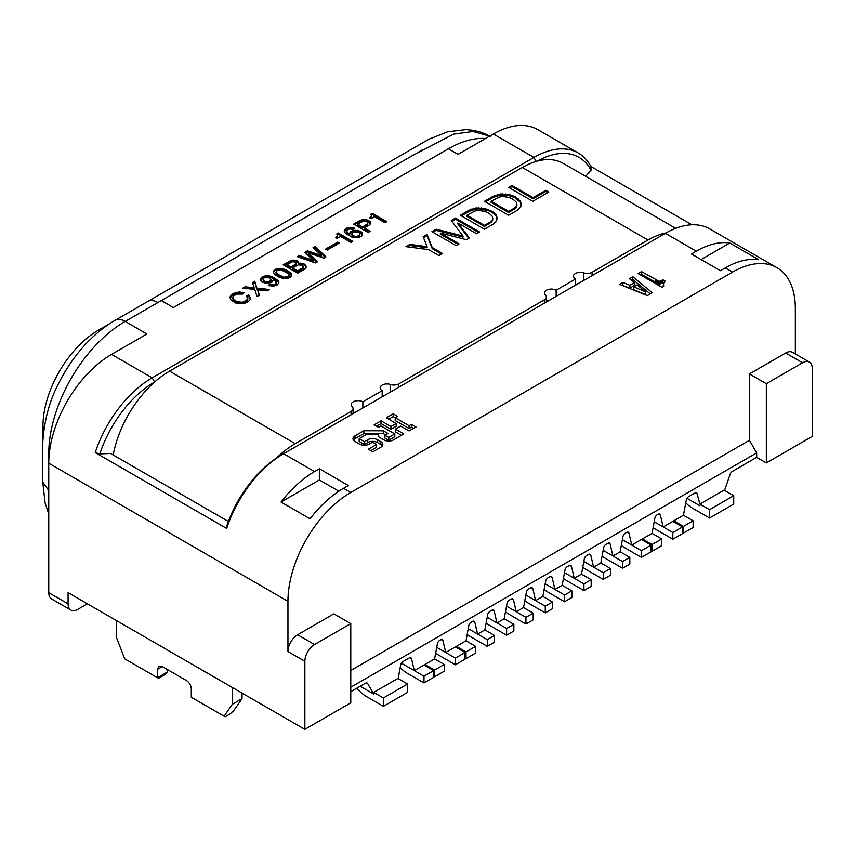 <?xml version="1.0" encoding="UTF-8"?>
<svg xmlns="http://www.w3.org/2000/svg" width="855" height="855" viewBox="0 0 855 855"><rect width="100%" height="100%" fill="white"/><g stroke="black" fill="none" stroke-linecap="round" stroke-linejoin="round"><path stroke-width="1.28" d="M659.087 281.295L660.616 281.06L660.616 283.849L659.087 284.084L659.087 281.295L641.507 271.591L638.129 273.547L661.952 287.301L663.694 286.297L663.437 283.582L665.094 281.071L662.956 279.841L660.616 281.06M795.342 353.959L795.342 308.366A88.835 51.289 120 0 0 776.939 267.701L709.768 228.916A88.835 51.289 -60 0 0 665.35 233.319L281.188 455.117A85.425 49.323 -60 0 0 226.447 526.99L226.671 528.465A88.835 51.289 -60 0 1 283.604 453.716L314.533 471.575L319.364 468.786L348.359 485.522L343.518 488.312A88.835 51.289 -60 0 0 310.044 518.803L281.049 502.056A88.835 51.289 120 0 1 314.533 471.575M304.861 729.358L304.861 661.289A13.669 7.887 120 0 1 314.533 644.542L350.774 623.626L350.774 702.853L304.861 729.358L68.079 592.654L68.079 603.812A13.669 7.887 120 0 0 70.912 610.075L51.589 598.917A13.669 7.887 -60 0 1 48.756 592.654L48.756 463.207L287.953 601.3A88.835 51.289 120 0 1 350.774 492.501L732.521 272.093A88.835 51.289 120 0 1 776.939 267.701M720.434 270.704L725.264 267.914A88.835 51.289 -60 0 1 758.748 259.738L729.753 243.002A88.835 51.289 120 0 0 696.28 251.178L691.439 253.967L720.434 270.704M401.412 435.345L395.459 431.903L395.459 429.114L403.827 433.945L393.578 439.865A6.829 3.944 180 0 1 383.906 439.865L379.588 437.375A4.542 2.618 180 0 1 378.263 435.516A4.542 2.618 180 0 1 378.647 434.447L366.517 434.426L359.164 438.668L364.401 441.693L367.768 439.748A6.829 3.944 180 0 1 377.44 439.748L380.774 441.672A6.829 3.944 180 0 1 382.784 444.461A6.829 3.944 180 0 1 380.774 447.251L372.898 451.803L368.398 449.196L376.595 444.461L372.598 442.153L369.232 444.108A6.829 3.944 180 0 1 359.57 444.108L354.985 441.458A6.829 3.944 180 0 1 352.976 438.668A6.829 3.944 180 0 1 354.985 435.879L363.888 430.738L383.286 430.781L387.935 433.464L384.878 435.227L388.747 437.45L394.818 433.945L380.967 425.95L378.573 427.34L374.169 424.796L381.074 420.81L390.959 426.517L396.196 423.492L386.321 417.785L393.225 413.799L397.628 416.342L395.224 417.721L393.225 416.588L388.736 419.185M409.064 425.715L395.224 417.721L395.224 420.51L409.064 428.505L409.064 425.715L411.469 424.326L415.979 426.934L409.064 430.92L400.696 426.089L395.459 429.114M634.335 282.738L629.333 278.623L632.711 276.667L652.269 292.752L647.342 295.606L619.48 284.309L622.761 282.417L629.889 285.303L634.335 282.738L634.335 285.527L629.889 288.092L629.889 285.303M226.671 528.465L95.236 452.584A88.835 51.289 120 0 1 152.169 377.835L111.578 354.398A88.835 51.289 -60 0 0 48.756 463.207M319.364 468.786L319.364 479.944L281.049 502.056M319.364 479.944L338.858 491.198M350.774 687.228L756.675 452.883L756.675 457.35L766.347 462.929L812.25 436.424L812.25 368.345A13.669 7.887 120 0 0 809.418 362.093L792.51 352.324A13.669 7.887 -60 0 0 785.67 353.008L749.429 373.924L749.429 440.325L350.774 670.491M287.953 601.3L287.953 651.521A13.669 7.887 -60 0 1 297.615 634.784L333.856 613.858L350.774 623.626M749.429 440.325L756.675 452.883M709.565 518.023L733.729 504.076L733.729 495.708L724.057 490.129L699.903 504.076L709.565 509.655L709.565 518.023L692.657 508.265A27.339 15.785 -120 0 1 685.763 502.815M621.339 545.458A27.339 15.785 -120 0 0 624.513 547.595L641.432 557.364L641.432 550.673L651.093 545.084L641.432 539.505L652.066 533.37L654.845 518.29A3.42 1.977 -60 0 1 657.196 514.785L658.04 514.293A3.42 1.977 -60 0 1 659.75 514.122A3.42 1.977 -60 0 1 660.391 515.084L663.17 526.958L672.842 521.379L683.466 515.234L686.255 500.154A3.42 1.977 -60 0 1 688.596 496.648L694.773 493.089A3.42 1.977 -60 0 1 696.483 492.918A3.42 1.977 -60 0 1 697.124 493.88L699.903 504.076M641.432 539.505L631.77 545.084L628.981 533.21A3.42 1.977 -60 0 0 628.34 532.259A3.42 1.977 -60 0 0 626.64 532.43L625.294 533.199A3.42 1.977 -60 0 0 622.942 536.705L620.164 551.785L612.917 555.974L610.139 544.09A3.42 1.977 -60 0 0 609.497 543.139A3.42 1.977 -60 0 0 607.787 543.31L605.971 544.357A3.42 1.977 -60 0 0 603.619 547.863L600.841 562.943L610.502 568.522L603.256 572.711L603.256 579.401L586.338 569.644A27.339 15.785 -120 0 1 582.779 567.207M523.527 607.584L516.27 611.763L525.943 617.342L533.189 613.163L523.527 607.584L526.306 592.494A3.42 1.977 -60 0 1 528.657 588.999L530.474 587.941A3.42 1.977 -60 0 1 532.184 587.78A3.42 1.977 -60 0 1 532.825 588.732L535.604 600.605L542.85 596.427L545.629 581.336A3.42 1.977 -60 0 1 547.98 577.841L549.808 576.783A3.42 1.977 -60 0 1 551.507 576.612A3.42 1.977 -60 0 1 552.148 577.574L554.938 589.448L562.184 585.258L564.963 570.178A3.42 1.977 -60 0 1 567.314 566.673L569.131 565.625A3.42 1.977 -60 0 1 570.841 565.454A3.42 1.977 -60 0 1 571.482 566.416L574.261 578.29L581.507 574.1L584.286 559.02A3.42 1.977 -60 0 1 586.637 555.515L588.464 554.467A3.42 1.977 -60 0 1 590.174 554.297A3.42 1.977 -60 0 1 590.816 555.258L593.594 567.132L600.841 562.943M504.194 618.742L496.947 622.921L506.609 628.511L513.855 624.321L504.194 618.742L506.972 603.662A3.42 1.977 -60 0 1 509.324 600.157L511.14 599.109A3.42 1.977 -60 0 1 512.85 598.938A3.42 1.977 -60 0 1 513.492 599.889L516.27 611.763L506.513 606.131M434.607 658.916L444.279 664.495L444.279 671.196L434.607 676.775L434.607 670.074L424.946 664.495L434.607 658.916L437.386 643.836A3.42 1.977 -60 0 1 439.737 640.331L440.592 639.839A3.42 1.977 -60 0 1 442.302 639.668A3.42 1.977 -60 0 1 442.943 640.619L445.722 652.504L466.018 640.78L468.797 625.7A3.42 1.977 -60 0 1 471.148 622.194L472.484 621.425A3.42 1.977 -60 0 1 474.194 621.254A3.42 1.977 -60 0 1 474.835 622.216L477.614 634.089L484.871 629.9L487.649 614.82A3.42 1.977 -60 0 1 489.99 611.314L491.817 610.267A3.42 1.977 -60 0 1 493.527 610.096A3.42 1.977 -60 0 1 494.169 611.047L496.947 622.921L487.19 617.289M424.946 664.495L414.312 670.63L401.401 663.181M398.163 678.603L400.664 665.03A3.42 1.977 -60 0 1 403.015 661.535L409.182 657.976A3.42 1.977 -60 0 1 410.892 657.805A3.42 1.977 -60 0 1 411.533 658.756L414.312 670.63L423.984 676.209L423.984 682.91L407.066 673.142A27.339 15.785 -120 0 1 400.172 667.702M350.774 691.695L365.47 683.209A3.42 1.977 -60 0 1 367.169 683.038A3.42 1.977 -60 0 1 367.629 683.508L373.721 694.068L373.721 692.39L397.885 678.442L407.546 684.021L383.393 697.969L383.393 706.348L366.474 696.579A27.339 15.785 -120 0 1 356.92 688.147M756.675 457.35L732.318 471.415A3.42 1.977 -60 0 0 730.159 474.204L724.548 490.407M766.347 462.929L766.347 383.692L749.429 373.924M766.347 383.692L802.589 362.766A13.669 7.887 120 0 1 809.418 362.093M111.578 354.398L146.846 334.027L125.247 321.395L161.349 300.554L173.426 307.533L448.383 148.781L458.045 154.36L493.324 134A88.835 51.289 -60 0 1 537.742 129.597L578.333 153.034A88.835 51.289 120 0 0 533.915 157.438L152.169 377.835L154.584 382.014A85.425 49.323 120 0 0 99.832 453.898L110.605 453.481L228.381 521.475M691.898 224.79L590.848 166.447A88.835 51.289 120 0 0 578.333 153.034M99.832 453.898L95.236 452.584M585.664 176.312L591.072 170.284A85.425 49.323 120 0 0 537.186 161.135M361.825 235.937L357.839 237.818L352.217 237.295L345.335 233.319L344.244 230.594L345.516 228.819L347.686 227.772L353.307 227.665L354.761 228.296L352.944 229.343L349.684 228.926L347.322 229.867L346.788 231.224L347.504 232.485L349.684 234.152L350.048 232.271L351.672 231.117L354.943 230.284L358.384 230.594L362.007 232.688L362.552 234.676L361.825 235.937M283.721 278.719L278.292 276.838L274.476 274.22L273.397 272.136L274.124 270.244L276.838 268.684L281.37 268.363L286.799 270.244L290.604 272.863L291.694 275.588L290.433 277.362L286.981 278.719L283.721 278.719M236.792 294.099L233.533 295.99L232.624 297.968L233.714 299.645L237.337 301.74L242.221 302.264L246.026 300.693L247.843 298.598L246.39 296.087L248.388 294.943L250.194 297.241L250.194 299.539L248.025 301.847L244.038 303.514L239.325 303.728L235.339 302.894L230.626 299.539L230.081 297.551L230.626 295.777L232.442 294.099L236.429 292.431L239.689 292.015L244.038 292.848L242.585 294.099L236.792 294.099M360.008 220.451L363.279 219.404L366.538 219.617L370.162 221.702L369.98 224.534L364.358 227.986L370.162 231.331L368.163 232.485L353.671 224.106L360.008 220.451L360.008 221.563L354.633 224.673M313.261 260.412L304.925 252.257L307.458 250.793L321.598 255.602L313.08 247.544L315.068 246.4L325.947 256.853L323.767 258.114L308.366 252.781L317.611 261.673L315.431 262.923L297.316 256.65L299.303 255.495L313.261 260.412L313.261 261.534L299.303 256.618L299.303 255.495M327.209 250.055L339.35 243.044L337.725 242.104L325.584 249.115L327.209 250.055M267.049 290.86L257.633 289.813L259.439 295.253L257.088 296.61L254.726 289.396L242.767 288.135L245.129 286.778L254.181 287.825L252.375 282.599L254.726 281.231L256.906 288.135L269.411 289.503L267.049 290.86M266.151 275.684L270.853 276.315L276.838 279.564L278.826 282.385L277.565 284.79L273.215 286.254L268.32 285.313L270.137 284.266L273.397 284.683L275.748 283.742L276.112 281.861L273.397 279.457L272.307 281.968L269.047 283.219L264.697 283.016L261.801 281.755L260.711 280.29L260.711 278.409L262.88 276.528L266.151 275.684L266.151 276.806L262.88 277.64L260.593 279.841M297.861 261.149L294.238 260.102L291.149 260.412L283.176 264.804L297.679 273.173L304.562 269.207L306.197 267.22L304.925 264.387L302.392 263.34L298.94 263.244L297.861 261.149L297.861 262.261L297.134 261.844L297.134 260.732M304.925 264.387L306.197 267.22L306.197 266.172M371.07 218.666L374.511 216.678L385.017 222.749L386.834 221.702L372.331 213.333L370.888 214.167L371.433 215.952L369.617 217.833L371.07 218.666M337.362 235.617L336.817 233.843L338.27 233.009L352.762 241.377L350.956 242.425L340.44 236.354L336.998 238.342L335.545 237.498L337.362 235.617L336.389 237.989M70.912 610.075A13.669 7.887 120 0 0 77.752 609.391L87.413 603.812M109.237 323.938L98.528 330.126A78.585 45.368 -60 0 0 42.953 426.378L42.953 438.743M645.6 291.812L637.114 284.897L633.726 286.853L645.6 291.812L645.6 294.601L633.726 289.642L633.726 286.853M650.281 293.906L632.711 279.457L631.321 280.258M629.889 288.092L622.312 285.463M622.761 285.207L622.761 282.417M344.244 231.224L344.244 230.594M353.671 228.926L347.686 228.884L344.319 231.513M344.426 231.192L344.426 230.07M344.971 230.455L344.971 229.343M345.516 229.931L345.516 228.819M346.788 229.204L346.788 228.082M347.686 228.884L347.686 227.772M348.958 228.574L348.958 227.462M349.866 228.467L349.866 227.355M350.956 228.467L350.956 227.355M352.217 228.574L352.217 227.462M353.307 228.787L353.307 227.665M349.684 234.152L349.684 235.275L347.504 233.597L346.788 231.224M346.97 232.859L346.97 231.748M347.504 233.597L347.504 232.485M362.477 234.879L359.827 232.132L356.022 231.395L351.672 232.239L349.684 234.227M350.048 233.383L350.048 232.271M350.774 232.763L350.774 231.641M351.672 232.239L351.672 231.117M352.762 231.823L352.762 230.7M354.034 231.502L354.034 230.39M354.943 231.395L354.943 230.284M356.022 231.395L356.022 230.284M357.294 231.502L357.294 230.39M358.384 231.716L358.384 230.594M359.827 232.132L359.827 231.021M361.28 232.966L361.28 231.855M362.007 233.81L362.007 232.688M362.37 234.43L362.37 233.319M362.552 234.676L362.552 234.046M360.008 234.046L359.292 236.632L355.84 237.572L352.581 236.525L351.854 234.152L353.671 236.033L357.112 236.354L359.827 234.783L359.292 232.795L354.761 231.855L352.581 232.688L351.854 234.152M352.581 236.525L352.581 235.414M353.671 237.156L353.671 236.033M352.036 235.798L352.036 234.676M359.827 235.895L359.827 234.783M359.292 236.632L359.292 235.51M358.384 237.156L358.384 236.033M357.112 237.466L357.112 236.354M355.84 237.572L355.84 236.461M354.943 237.466L354.943 236.354M273.397 272.136L273.397 271.505M274.658 269.72L273.461 272.414M273.579 272.093L273.579 270.982M274.124 271.366L274.124 270.244M274.658 270.843L275.93 270.105L275.93 268.994M286.799 270.244L286.799 271.366L281.37 269.485L275.93 270.105M276.838 269.795L276.838 268.684M278.11 269.485L278.11 268.363M279.008 269.378L279.008 268.256M280.098 269.378L280.098 268.256M281.37 269.485L281.37 268.363M282.449 269.688L282.449 268.577M283.721 270.009L283.721 268.887M284.993 270.533L284.993 269.411M286.799 271.366L288.253 272.2L288.253 271.088M291.63 275.791L288.253 272.2M289.706 273.247L289.706 272.136M290.604 273.985L290.604 272.863M291.149 274.712L291.149 273.6M291.512 275.342L291.512 274.22M291.694 275.588L291.694 274.957M289.161 274.957L288.616 277.437L284.084 278.377L276.657 274.498L275.93 272.136L278.463 274.647L284.084 277.255L288.616 276.315L289.161 274.957L288.434 273.696L281.006 269.827L277.747 270.041L275.93 272.136M278.463 275.759L278.463 274.647M280.643 277.009L280.643 275.898M276.112 273.771L276.112 272.66M276.657 274.498L276.657 273.386M288.979 276.806L288.979 275.684M288.616 277.437L288.616 276.315M287.344 278.164L287.344 277.052M286.265 278.377L286.265 277.255M284.993 278.474L284.993 277.362M284.084 278.377L284.084 277.255M282.813 278.057L282.813 276.945M234.794 300.479L234.794 301.601L233.714 300.768L232.624 297.968M232.988 299.923L232.988 298.812M233.714 300.768L233.714 299.645M234.794 301.601L235.884 302.232L235.884 301.11M244.947 301.323L244.947 302.435L241.324 303.482L235.884 302.232M237.337 302.852L237.337 301.74M238.78 303.269L238.78 302.157M240.234 303.482L240.234 302.371M241.324 303.482L241.324 302.371M242.221 303.375L242.221 302.264M243.675 302.959L243.675 301.847M244.947 302.435L246.026 301.804L246.026 300.693M247.843 298.598L247.661 300.244L246.026 301.804M246.935 301.078L246.935 299.955M247.661 300.244L247.661 299.122M247.116 296.792L248.388 296.054L248.388 294.943M250.291 298.951L248.388 296.054M249.66 297.412L249.66 296.3M250.194 298.352L250.194 297.241M232.442 294.099L232.442 295.221L230.177 298.053M230.262 297.519L230.262 296.407M230.626 296.888L230.626 295.777M231.534 295.948L231.534 294.836M232.442 295.221L233.533 294.59L233.533 293.479M243.044 293.703L238.053 293.233L233.533 294.59M234.794 294.067L234.794 292.955M236.429 293.543L236.429 292.431M238.053 293.233L238.053 292.111M239.689 293.126L239.689 292.015M242.04 293.436L242.04 292.325M370.461 223.689L366.538 220.729L363.279 220.515L360.008 221.563M361.644 220.836L361.644 219.714M363.279 220.515L363.279 219.404M364.722 220.515L364.722 219.404M366.538 220.729L366.538 219.617M367.981 221.36L367.981 220.237M369.071 221.979L369.071 220.868M370.162 222.824L370.162 221.702M370.525 223.583L370.525 222.749M369.189 231.887L364.358 229.097L364.358 227.986M367.8 223.273L367.265 225.121L362.552 228.05L357.476 225.121L357.476 224.01L363.813 220.975L367.265 221.915L367.265 224.01L362.552 226.938L357.476 224.01M362.552 228.05L362.552 226.938M367.265 225.121L367.265 224.01M366.357 225.859L366.357 224.737M305.641 252.952L307.458 251.904L307.458 250.793M321.598 255.602L321.598 256.714L307.458 251.904M313.806 248.239L315.068 247.512L315.068 246.4M325.221 257.28L315.068 247.512M316.884 262.09L308.366 253.892L308.366 252.781M298.523 257.066L299.303 256.618M326.546 249.671L337.725 243.226L337.725 242.104M337.725 243.226L338.388 243.6M259.129 295.435L257.633 289.813M254.181 287.825L254.181 288.937L244.402 288.306M245.129 287.889L245.129 286.778M267.786 290.433L256.906 289.257L254.726 282.353L252.695 283.529M254.726 282.353L254.726 281.231M256.906 289.257L256.906 288.135M278.762 283.219L277.747 281.413L273.942 278.794L270.853 277.437L266.151 276.806M267.23 276.806L267.23 275.684M268.502 276.913L268.502 275.791M269.592 277.116L269.592 276.005M270.853 277.437L270.853 276.315M272.125 277.961L272.125 276.838M273.942 278.794L273.942 277.672M275.385 279.628L275.385 278.516M276.838 280.675L276.838 279.564M277.747 281.413L277.747 280.29M278.292 282.139L278.292 281.028M278.645 282.77L278.645 281.648M278.826 283.016L278.826 282.385M276.293 282.385L276.112 284.234L274.476 285.591L269.411 285.805M270.137 285.388L270.137 284.266M271.217 285.805L271.217 284.683M272.125 285.901L272.125 284.79M273.397 285.805L273.397 284.683M274.476 285.591L274.476 284.48M275.748 284.865L275.748 283.742M276.112 284.234L276.112 283.112M260.529 279.564L260.529 278.933M260.711 279.521L260.711 278.409M261.256 278.794L261.256 277.672M261.983 278.164L261.983 277.052M262.88 277.64L262.88 276.528M263.971 277.223L263.971 276.112M265.242 276.913L265.242 275.791M271.217 279.457L270.49 282.032L267.049 282.973L263.789 281.936L263.062 279.564L264.879 281.445L268.32 281.755L271.035 280.184L270.49 278.196L265.969 277.255L263.789 278.099L263.062 279.564M263.789 281.936L263.789 280.814M264.879 282.556L264.879 281.445M263.244 281.199L263.244 280.087M271.035 281.306L271.035 280.184M270.49 282.032L270.49 280.921M269.592 282.556L269.592 281.445M268.32 282.877L268.32 281.755M267.049 282.973L267.049 281.861M266.151 282.877L266.151 281.755M298.94 263.939L297.861 262.261M298.577 262.891L298.577 261.769M304.017 263.864L304.017 264.986L298.94 264.355L298.94 263.244M300.575 264.248L300.575 263.137M302.392 264.462L302.392 263.34M304.017 264.986L304.925 265.51M305.834 266.45L305.834 265.328M284.149 265.371L290.069 261.951L290.069 260.828M297.134 261.844L292.784 261.213L290.069 261.951M291.149 261.534L291.149 260.412M292.784 261.213L292.784 260.102M294.238 261.213L294.238 260.102M296.044 261.427L296.044 260.305M303.29 266.792L303.108 268.641L297.679 271.997L292.602 269.058L292.602 267.946L298.406 264.804L302.574 265.542L303.108 267.53L297.679 270.875L292.602 267.946M296.407 263.244L295.68 265.403L290.967 268.117L286.981 265.82L286.981 264.708L292.602 261.673L295.862 262.293L296.225 263.757L290.967 267.006L286.981 264.708M297.679 271.997L297.679 270.875M303.108 268.641L303.108 267.53M302.392 269.272L302.392 268.16M290.967 268.117L290.967 267.006M296.225 264.879L296.225 263.757M295.68 265.403L295.68 264.281M371.433 215.952L370.461 218.324M370.707 218.111L370.707 216.999M371.07 217.694L371.07 216.582M371.348 215.022L372.331 214.455L372.331 213.333M372.331 214.455L385.862 222.268M337.287 234.687L338.27 234.12L338.27 233.009M338.27 234.12L351.8 241.933M336.635 237.786L336.635 236.664M336.998 237.359L336.998 236.247M590.848 166.447L591.072 170.284M113.191 454.967A82.005 47.346 -60 0 1 169.557 371.134L522.32 167.473A82.005 47.346 -60 0 1 563.317 163.412L675.739 228.317M362.851 407.963L362.851 401.829A6.829 3.944 180 0 0 355.402 400.974A6.829 3.944 180 0 0 351.181 404.618A6.829 3.944 180 0 0 352.132 406.617A6.829 3.944 0 0 1 353.083 408.626A6.829 3.944 0 0 1 351.074 411.415L295.199 443.67A82.005 47.346 120 0 0 276.56 457.991M362.851 401.829L382.185 390.671A6.829 3.944 180 0 1 380.176 387.881A6.829 3.944 180 0 1 383.628 384.451A6.829 3.944 180 0 1 390.489 384.483A6.829 3.944 0 0 0 398.783 383.874L544.368 299.816A6.829 3.944 0 0 0 546.366 297.027A6.829 3.944 0 0 0 545.426 295.028A6.829 3.944 180 0 1 544.475 293.019A6.829 3.944 180 0 1 548.696 289.375A6.829 3.944 180 0 1 556.145 290.23L575.468 279.072A6.829 3.944 180 0 1 573.47 276.283A6.829 3.944 180 0 1 576.911 272.852A6.829 3.944 180 0 1 583.762 272.884A6.829 3.944 0 0 0 592.077 272.275L647.951 240.009A82.005 47.346 120 0 1 666.077 232.902M409.876 244.38L427.094 246.646L423.161 236.707L427.094 234.441L432.224 247.512L442.495 253.443L438.872 255.538L428.601 249.607L405.943 246.646L409.876 244.38L409.876 245.492L407.525 246.849M514.977 196.597L520.406 201.128L521.016 206.365L517.393 210.202L508.629 215.257L484.475 201.31L493.228 196.255L500.175 193.989L508.939 194.502L514.977 196.597L514.977 197.719L508.939 195.624L500.175 195.1L493.228 197.366L485.437 201.866M496.253 215.086L497.161 218.399L496.253 221.36L493.228 224.149L484.475 229.204L460.311 215.257L469.064 210.202L476.011 207.936L484.774 208.46L492.63 211.591L496.253 215.086L496.253 216.197L492.63 212.713L488.397 210.619L478.736 208.877L471.49 210.266L461.273 215.813M532.793 201.31L508.629 187.363L511.953 185.439L533.093 197.644L545.779 190.323L548.803 192.065L532.793 201.31M466.349 239.667L440.378 233.041L459.103 243.857L456.078 245.599L431.925 231.652L436.146 229.204L463.025 236.001L451.248 220.483L455.48 218.046L479.644 231.994L476.62 233.736L457.895 222.931L469.374 237.925L466.349 239.667M578.055 283.71A6.829 3.944 0 0 0 575.468 284.651M549.07 300.458A6.829 3.944 0 0 0 546.366 301.452M384.771 395.309A6.829 3.944 0 0 0 382.185 396.25M355.776 412.046A6.829 3.944 0 0 0 353.083 413.051M116.408 620.559L116.408 637.296L124.691 658.82L157.48 677.737L157.48 669.38L158.912 666.237L162.279 666.579L186.454 680.527C189.425 682.589 191.05 685.379 191.306 688.906L191.306 697.285L225.132 716.811L229.963 714.021L233.757 710.633L242.04 698.674L242.04 693.095M167.142 669.38L167.142 672.169L164.726 674.723L158.485 678.325M224.096 716.212L232.378 704.253L232.378 687.516M157.48 677.748C158.795 678.507 158.795 678.507 157.48 677.748C158.795 678.507 158.795 678.507 157.48 677.748L167.142 672.169M242.04 698.674L232.378 704.253M382.185 390.671L382.185 396.805M556.145 296.364L556.145 290.23M575.468 279.072L575.468 285.207M427.094 246.646L427.094 247.758L409.876 245.492M441.522 253.999L432.224 248.634L427.094 235.553L423.524 237.615M427.094 235.553L427.094 234.441M432.224 248.634L432.224 247.512M521.219 205.061L520.406 202.25L514.977 197.719M516.783 198.766L516.783 197.644M518.6 200.156L518.6 199.044M520.406 202.25L520.406 201.128M521.016 203.992L521.016 202.881M493.228 197.366L493.228 196.255M495.644 196.319L495.644 195.207M498.059 195.624L498.059 194.502M500.175 195.1L500.175 193.989M502.89 194.929L502.89 193.807M505.615 195.1L505.615 193.989M508.939 195.624L508.939 194.502M512.562 196.671L512.562 195.549M517.093 204.794L515.886 208L508.629 212.532L491.112 202.421L491.112 201.31L508.629 211.42L514.069 208.278L516.783 205.67L516.484 202.357L513.47 199.568L509.238 197.473L502.59 196.426L498.967 197.12L491.112 201.31M508.629 212.532L508.629 211.42M514.069 209.4L514.069 208.278M516.783 206.782L516.783 205.67M515.886 208L515.886 206.889M497.054 219.008L496.253 216.197M496.851 217.94L496.851 216.828M469.064 211.313L469.064 210.202M471.49 210.266L471.49 209.154M473.905 209.571L473.905 208.46M476.011 209.048L476.011 207.936M478.736 208.877L478.736 207.754M481.451 209.048L481.451 207.936M484.774 209.571L484.774 208.46M488.397 210.619L488.397 209.507M490.813 211.666L490.813 210.544M492.63 212.713L492.63 211.591M494.436 214.103L494.436 212.991M492.929 218.741L491.721 221.947L484.475 226.489L466.958 216.368L466.958 215.257L484.475 225.367L489.904 222.236L492.63 219.617L492.32 216.304L489.306 213.515L485.074 211.42L478.426 210.373L474.803 211.067L466.958 215.257M484.475 226.489L484.475 225.367M489.904 223.347L489.904 222.236M492.63 220.729L492.63 219.617M491.721 221.947L491.721 220.836M547.831 192.621L545.779 191.435L533.093 198.766L511.953 186.561L509.601 187.918M511.953 186.561L511.953 185.439M533.093 198.766L533.093 197.644M545.779 191.435L545.779 190.323M458.141 244.412L440.378 234.163L440.378 233.041M463.025 236.001L463.025 237.124L436.146 230.326L432.887 232.207M436.146 230.326L436.146 229.204M478.672 232.549L455.48 219.158L451.835 221.263M455.48 219.158L455.48 218.046M468.775 238.267L457.895 224.042L457.895 222.931M701.111 259.546L729.753 243.002M360.19 686.255L373.721 694.068M383.393 706.348L407.546 692.39L407.546 684.021M373.721 692.39L383.393 697.969M434.607 676.775L433.645 676.209M423.984 682.91L433.645 677.331L433.645 670.63L423.984 665.051M433.645 670.63L423.984 676.209M444.279 664.495L434.607 670.074M435.676 653.156A27.339 15.785 -120 0 0 438.476 655.005L455.384 664.773L455.384 658.083L436.745 647.321M455.384 646.914L465.056 652.504L455.384 658.083M465.056 652.504L465.056 659.194L455.384 664.773M466.018 640.78L475.679 646.359L475.679 653.06L466.018 658.639L466.018 651.938L456.356 646.359M465.056 658.083L466.018 658.639M475.679 646.359L466.018 651.938M467.183 634.453A27.339 15.785 -120 0 0 470.368 636.601L487.286 646.359L487.286 639.668L468.251 628.682M484.871 629.9L494.532 635.479L487.286 639.668M494.532 635.479L494.532 642.18L487.286 646.359M486.132 622.996A27.339 15.785 -120 0 0 489.701 625.433L506.609 635.201L506.609 628.511M513.855 624.321L513.855 631.022L506.609 635.201M505.465 611.838A27.339 15.785 -120 0 0 509.024 614.275L525.943 624.043L525.943 617.342M533.189 613.163L533.189 619.854L525.943 624.043M524.799 600.68A27.339 15.785 -120 0 0 528.358 603.117L545.266 612.885L545.266 606.184L525.846 594.973M542.85 596.427L552.512 602.005L545.266 606.184M552.512 602.005L552.512 608.696L545.266 612.885M545.18 583.815L564.599 595.027L564.599 601.728L547.681 591.959A27.339 15.785 -120 0 1 544.122 589.523M562.184 585.258L571.845 590.848L564.599 595.027M571.845 590.848L571.845 597.538L564.599 601.728M564.503 572.658L583.922 583.869L583.922 590.559L567.015 580.802A27.339 15.785 -120 0 1 563.456 578.365M583.922 583.869L591.179 579.679L581.507 574.1M591.179 579.679L591.179 586.38L583.922 590.559M583.837 561.5L603.256 572.711M610.502 568.522L610.502 575.223L603.256 579.401M603.16 550.331L622.579 561.553L622.579 568.244L605.671 558.475A27.339 15.785 -120 0 1 602.112 556.039M622.579 561.553L629.836 557.364L620.164 551.785M629.836 557.364L629.836 564.065L622.579 568.244M622.397 539.676L641.432 550.673M651.093 545.084L651.093 551.785L641.432 557.364M652.066 533.37L661.727 538.949L661.727 545.65L652.066 551.229L652.066 544.528L642.394 538.949M651.093 550.673L652.066 551.229M661.727 538.949L652.066 544.528M654.203 521.774L672.842 532.537L672.842 539.227L655.924 529.469A27.339 15.785 -120 0 1 653.124 527.61M672.842 521.379L682.504 526.958L672.842 532.537M672.842 539.227L682.504 533.648L682.504 526.958M682.504 532.537L683.466 533.093L693.138 527.514L693.138 520.813L683.466 515.234M683.466 533.093L683.466 526.391L673.804 520.813M693.138 520.813L683.466 526.391M686.993 498.294L699.903 505.754M709.565 509.655L733.729 495.708M378.647 436.584L378.647 434.447M382.335 445.861A6.829 3.944 0 0 0 380.774 444.461L377.44 442.537A6.829 3.944 0 0 0 367.768 442.537L364.401 444.482L359.164 441.458L359.164 438.668M364.401 444.482L364.401 441.693M376.595 444.461L376.595 447.251L370.814 450.596M385.52 434.853L383.286 433.571L363.888 433.528L354.985 438.668A6.829 3.944 0 0 0 353.425 440.058M363.888 433.528L363.888 430.738M383.286 433.571L383.286 430.781M394.818 433.945L394.818 436.734L388.747 440.24L384.878 438.017L384.878 435.227M388.747 440.24L388.747 437.45M396.196 423.492L396.196 426.282L390.959 429.306L381.074 423.599L376.585 426.196M381.074 423.599L381.074 420.81M390.959 429.306L390.959 426.517M393.225 416.588L393.225 413.799M413.564 428.323L411.469 427.126L409.064 428.505M411.469 427.126L411.469 424.326M663.298 286.521L663.298 284.833M659.087 284.084L641.507 274.38L640.545 274.936M641.507 274.38L641.507 271.591M655.561 282.492L655.561 279.703M656.779 283.08L656.779 280.29M657.559 283.539L657.559 280.75M658.436 283.817L658.436 281.028M663.662 283.037L662.956 282.631L660.616 283.849M662.956 282.631L662.956 279.841M662.475 282.909L662.475 280.119M661.396 283.4L661.396 280.611M632.711 279.457L632.711 276.667M350.774 492.501L343.518 488.312M725.264 267.914L732.521 272.093M665.35 233.319L696.28 251.178M785.67 353.008L802.589 362.766M493.324 134L533.915 157.438L536.203 161.403M287.953 651.521L304.861 661.289M68.079 603.812L48.756 592.654M314.533 644.542L297.615 634.784M448.383 148.781A107.976 62.34 -60 0 1 485.565 138.478M489.659 136.116L472.965 131.478L453.545 134.128L411.971 155.856L161.349 300.554M125.247 321.395A20.499 11.842 -120 0 0 114.998 320.379L147.68 301.516A20.499 11.842 60 0 1 157.929 302.531M177.594 291.17L386.909 170.327M418.619 152.019L422.584 149.743M48.756 490.503L48.756 453.716A107.976 62.34 -60 0 1 125.108 321.48M114.998 320.379C105.689 325.712 96.604 332.905 87.755 341.968C76.116 354.055 66.401 367.874 58.632 383.425C49.622 400.439 44.342 419.933 42.803 441.917L42.75 482.092L48.756 490.46M99.821 330.874L98.528 330.126M42.953 426.378L44.257 427.126M522.32 167.473L647.951 240.009M295.199 443.67L169.557 371.134M592.077 275.62L592.077 272.275M157.48 669.38L162.311 666.59M351.074 411.415L351.074 414.761M390.489 384.483L390.489 392.007M398.783 387.219L398.783 383.874M544.368 299.816L544.368 303.162M583.762 272.884L583.762 280.419M366.549 682.878L367.629 683.508M409.748 657.719L411.533 658.756M441.159 639.593L442.943 640.619M473.05 621.179L474.835 622.216M492.373 610.021L494.169 611.047M511.707 598.853L513.492 599.889M531.03 587.695L532.825 588.732M550.364 576.537L552.148 577.574M569.687 565.379L571.482 566.416M589.02 554.222L590.816 555.258M608.354 543.064L610.139 544.09M627.196 532.184L628.981 533.21M658.607 514.047L660.391 515.084M695.329 492.843L697.124 493.88M367.768 439.748L367.768 442.537M377.44 442.537L377.44 439.748M380.774 441.672L380.774 444.461M354.985 438.668L354.985 435.879M147.68 301.516L428.793 139.269L447.742 131.745L465.633 129.65C474.578 129.917 482.786 132.183 490.268 136.447M48.756 514.037L45.101 502.932L42.75 482.092M353.083 408.626L353.083 413.606M546.366 297.027L546.366 302.007"/></g></svg>
